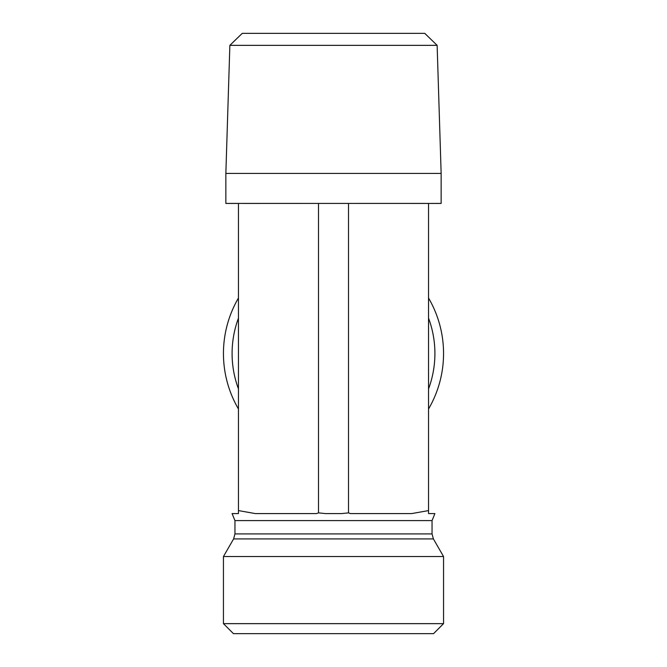 <?xml version="1.0" encoding="UTF-8"?>
<svg xmlns="http://www.w3.org/2000/svg" width="667" height="667" viewBox="0 0 667 667"><rect width="100%" height="100%" fill="white"/><g stroke="black" fill="none" stroke-linecap="round" stroke-linejoin="round"><path stroke-width="1" d="M437.135 45.348L424.754 33.35L242.246 33.35L229.865 45.348L437.135 45.348L441.145 173.42L225.855 173.42L229.865 45.348M441.145 173.42L441.145 203.41L428.548 203.435L225.855 203.41L225.855 173.42M424.779 203.41L243.313 203.435M348.507 203.435L348.507 512.873L350.408 513.59L411.639 513.59L428.548 510.588L428.548 513.59L434.909 513.59L432.049 520.593L234.951 520.593L232.091 513.59L238.452 513.59L238.452 510.588L255.361 513.59L316.592 513.59L318.493 512.873L325.421 513.59L341.579 513.59L348.507 512.873M428.548 203.435L440.553 203.435L428.548 203.435L428.548 510.588M238.452 203.435L226.447 203.435L238.452 203.435L238.452 510.588M318.493 203.435L318.493 512.873M238.452 408.988A110.055 110.055 0 0 1 238.452 298.032M428.548 298.032A110.055 110.055 0 0 1 428.548 408.988M428.548 388.861A101.409 101.409 0 0 0 428.548 318.159M238.452 318.159A101.409 101.409 0 0 0 238.452 388.861M443.555 623.645L223.445 623.645L223.445 556.528L443.555 556.528L443.555 623.645L433.55 633.65L233.45 633.65L223.445 623.645M223.445 556.528L233.608 538.919L234.951 533.917L234.951 520.593M234.951 533.917L432.049 533.917L432.049 520.593M233.608 538.919L433.392 538.919L432.049 533.917M225.855 203.41L226.447 203.435M433.392 538.919L443.555 556.528M441.145 203.41L440.553 203.435"/></g></svg>
